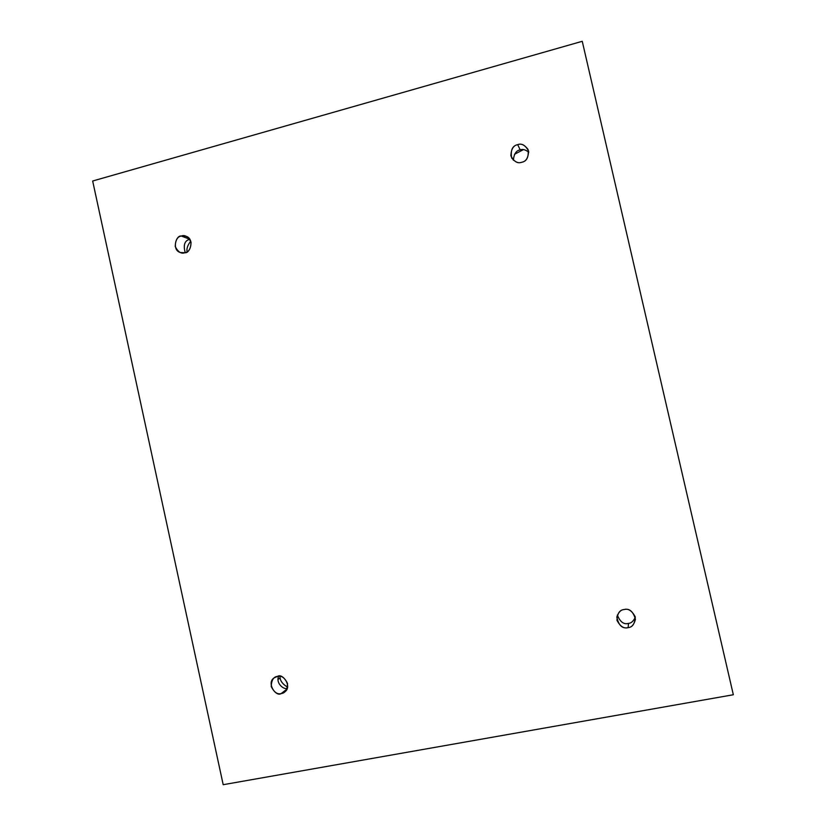 <?xml version="1.0" encoding="UTF-8"?>
<svg xmlns="http://www.w3.org/2000/svg" width="826" height="826" viewBox="0 0 826 826"><rect width="100%" height="100%" fill="white"/><g stroke="black" fill="none" stroke-linecap="round" stroke-linejoin="round"><path stroke-width="1.24" d="M184.952 252.704C190.052 253.768 194.843 238.982 186.077 236.257L181.307 236.029L189.804 239.261L181.307 236.029C184.941 234.594 188.194 236.659 191.054 242.214C190.806 248.626 188.772 252.126 184.952 252.704C181.317 254.119 178.075 252.054 175.215 246.499C175.463 240.108 177.497 236.618 181.307 236.029C176.01 234.956 171.529 250.195 180.45 252.549L184.952 252.704M287.562 687.16C282.915 684.31 280.437 681.223 280.117 677.909L278.001 679.447L280.117 677.909C280.437 681.223 282.915 684.31 287.562 687.16M281.232 693.52L284.567 692.023C292.807 686.922 282.523 672.612 277.495 676.422C281.243 675.245 284.578 677.578 287.531 683.412C287.262 689.855 285.166 693.231 281.232 693.52C277.495 694.676 274.16 692.353 271.227 686.53C271.486 680.097 273.571 676.731 277.495 676.422L274.438 677.733C265.92 682.421 275.956 697.423 281.232 693.52L286.87 689.183L281.232 693.52M628.152 627.615C631.601 627.45 634.038 624.673 635.452 619.304C633.191 611.405 629.381 608.153 624.022 609.557C628.214 608.266 631.952 610.693 635.235 616.836C634.915 623.661 632.561 627.264 628.152 627.615C623.96 628.885 620.233 626.459 616.97 620.326C617.27 613.522 619.624 609.929 624.022 609.557C620.863 609.722 618.467 612.221 616.826 617.053C618.581 625.447 622.36 628.968 628.152 627.615L628.493 623.382L628.152 627.615M635.318 617.239C633.449 621.183 631.178 623.227 628.493 623.382C623.847 624.724 620.13 621.957 617.342 615.071C620.13 621.957 623.847 624.724 628.493 623.382C631.178 623.227 633.449 621.183 635.318 617.239M521.733 162.247C526.771 161.328 528.877 157.064 528.051 149.444C524.562 144.829 521.113 143.228 517.706 144.664L520.194 149.888C522.61 148.886 525.47 149.671 528.785 152.232C525.47 149.671 522.61 148.886 520.194 149.888L517.706 144.664C521.774 143.084 525.408 145.211 528.599 151.055C528.299 157.849 526.007 161.576 521.733 162.247C517.665 163.816 514.051 161.679 510.871 155.846C511.17 149.072 513.452 145.345 517.706 144.664C512.43 145.717 510.416 150.156 511.655 157.962C515.176 162.164 518.532 163.589 521.733 162.247M223.196 784.7L92.667 181.008L582.247 41.3L733.333 694.749L223.196 784.7L733.333 694.749L582.247 41.3L92.667 181.008L223.196 784.7M190.754 241.171C187.667 245.085 186.449 248.616 187.089 251.775C186.449 248.616 187.667 245.085 190.754 241.171M279.869 676.329L280.117 677.909L279.869 676.329M523.457 149.62L514.526 154.266L523.457 149.62M513.369 160.223C513.979 153.894 516.25 150.446 520.194 149.888C516.25 150.446 513.979 153.894 513.369 160.223M287.211 688.388C283.762 689.865 275.564 683.205 278.62 676.288C275.564 683.205 283.762 689.865 287.211 688.388M185.22 252.622C183.114 245.012 184.642 240.572 189.825 239.292C184.642 240.572 183.114 245.012 185.22 252.622"/></g></svg>
